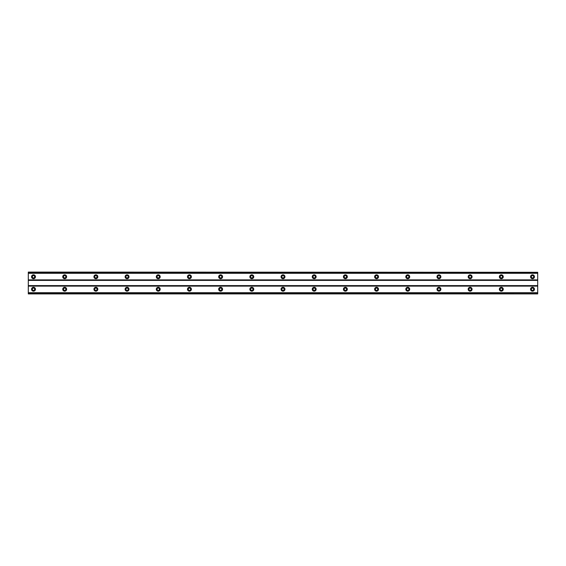 <?xml version="1.0" encoding="UTF-8"?>
<svg xmlns="http://www.w3.org/2000/svg" width="566" height="566" viewBox="0 0 566 566"><rect width="100%" height="100%" fill="white"/><g stroke="black" fill="none" stroke-linecap="round" stroke-linejoin="round"><path stroke-width="0.85" d="M33.5 290.408A1.167 1.167 0 0 1 32.326 289.24A1.167 1.167 0 0 1 33.5 288.066A1.167 1.167 0 0 1 34.668 289.24A1.167 1.167 0 0 1 33.5 290.408M532.5 290.408A1.167 1.167 0 0 1 531.332 289.24A1.167 1.167 0 0 1 532.5 288.066A1.167 1.167 0 0 1 533.674 289.24A1.167 1.167 0 0 1 532.5 290.408M501.313 290.408A1.167 1.167 0 0 1 500.146 289.24A1.167 1.167 0 0 1 501.313 288.066A1.167 1.167 0 0 1 502.481 289.24A1.167 1.167 0 0 1 501.313 290.408M470.127 290.408A1.167 1.167 0 0 1 468.959 289.24A1.167 1.167 0 0 1 470.127 288.066A1.167 1.167 0 0 1 471.294 289.24A1.167 1.167 0 0 1 470.127 290.408M438.94 290.408A1.167 1.167 0 0 1 437.773 289.24A1.167 1.167 0 0 1 438.94 288.066A1.167 1.167 0 0 1 440.107 289.24A1.167 1.167 0 0 1 438.94 290.408M407.753 290.408A1.167 1.167 0 0 1 406.579 289.24A1.167 1.167 0 0 1 407.753 288.066A1.167 1.167 0 0 1 408.921 289.24A1.167 1.167 0 0 1 407.753 290.408M376.56 290.408A1.167 1.167 0 0 1 375.392 289.24A1.167 1.167 0 0 1 376.56 288.066A1.167 1.167 0 0 1 377.734 289.24A1.167 1.167 0 0 1 376.56 290.408M345.373 290.408A1.167 1.167 0 0 1 344.206 289.24A1.167 1.167 0 0 1 345.373 288.066A1.167 1.167 0 0 1 346.548 289.24A1.167 1.167 0 0 1 345.373 290.408M314.187 290.408A1.167 1.167 0 0 1 313.019 289.24A1.167 1.167 0 0 1 314.187 288.066A1.167 1.167 0 0 1 315.354 289.24A1.167 1.167 0 0 1 314.187 290.408M283 290.408A1.167 1.167 0 0 1 281.833 289.24A1.167 1.167 0 0 1 283 288.066A1.167 1.167 0 0 1 284.167 289.24A1.167 1.167 0 0 1 283 290.408M251.813 290.408A1.167 1.167 0 0 1 250.646 289.24A1.167 1.167 0 0 1 251.813 288.066A1.167 1.167 0 0 1 252.981 289.24A1.167 1.167 0 0 1 251.813 290.408M220.627 290.408A1.167 1.167 0 0 1 219.452 289.24A1.167 1.167 0 0 1 220.627 288.066A1.167 1.167 0 0 1 221.794 289.24A1.167 1.167 0 0 1 220.627 290.408M189.44 290.408A1.167 1.167 0 0 1 188.266 289.24A1.167 1.167 0 0 1 189.44 288.066A1.167 1.167 0 0 1 190.608 289.24A1.167 1.167 0 0 1 189.44 290.408M158.247 290.408A1.167 1.167 0 0 1 157.079 289.24A1.167 1.167 0 0 1 158.247 288.066A1.167 1.167 0 0 1 159.421 289.24A1.167 1.167 0 0 1 158.247 290.408M127.06 290.408A1.167 1.167 0 0 1 125.893 289.24A1.167 1.167 0 0 1 127.06 288.066A1.167 1.167 0 0 1 128.227 289.24A1.167 1.167 0 0 1 127.06 290.408M95.873 290.408A1.167 1.167 0 0 1 94.706 289.24A1.167 1.167 0 0 1 95.873 288.066A1.167 1.167 0 0 1 97.041 289.24A1.167 1.167 0 0 1 95.873 290.408M64.687 290.408A1.167 1.167 0 0 1 63.519 289.24A1.167 1.167 0 0 1 64.687 288.066A1.167 1.167 0 0 1 65.854 289.24A1.167 1.167 0 0 1 64.687 290.408M33.5 287.287A1.953 1.953 0 0 0 31.547 289.24A1.953 1.953 0 0 0 33.5 291.186A1.953 1.953 0 0 0 35.446 289.24A1.953 1.953 0 0 0 33.5 287.287M532.5 287.287A1.953 1.953 0 0 0 530.554 289.24A1.953 1.953 0 0 0 532.5 291.186A1.953 1.953 0 0 0 534.453 289.24A1.953 1.953 0 0 0 532.5 287.287M501.313 287.287A1.953 1.953 0 0 0 499.368 289.24A1.953 1.953 0 0 0 501.313 291.186A1.953 1.953 0 0 0 503.266 289.24A1.953 1.953 0 0 0 501.313 287.287M470.127 287.287A1.953 1.953 0 0 0 468.174 289.24A1.953 1.953 0 0 0 470.127 291.186A1.953 1.953 0 0 0 472.072 289.24A1.953 1.953 0 0 0 470.127 287.287M438.94 287.287A1.953 1.953 0 0 0 436.987 289.24A1.953 1.953 0 0 0 438.94 291.186A1.953 1.953 0 0 0 440.886 289.24A1.953 1.953 0 0 0 438.94 287.287M407.753 287.287A1.953 1.953 0 0 0 405.801 289.24A1.953 1.953 0 0 0 407.753 291.186A1.953 1.953 0 0 0 409.699 289.24A1.953 1.953 0 0 0 407.753 287.287M376.56 287.287A1.953 1.953 0 0 0 374.614 289.24A1.953 1.953 0 0 0 376.56 291.186A1.953 1.953 0 0 0 378.512 289.24A1.953 1.953 0 0 0 376.56 287.287M345.373 287.287A1.953 1.953 0 0 0 343.428 289.24A1.953 1.953 0 0 0 345.373 291.186A1.953 1.953 0 0 0 347.326 289.24A1.953 1.953 0 0 0 345.373 287.287M314.187 287.287A1.953 1.953 0 0 0 312.241 289.24A1.953 1.953 0 0 0 314.187 291.186A1.953 1.953 0 0 0 316.139 289.24A1.953 1.953 0 0 0 314.187 287.287M283 287.287A1.953 1.953 0 0 0 281.047 289.24A1.953 1.953 0 0 0 283 291.186A1.953 1.953 0 0 0 284.953 289.24A1.953 1.953 0 0 0 283 287.287M251.813 287.287A1.953 1.953 0 0 0 249.861 289.24A1.953 1.953 0 0 0 251.813 291.186A1.953 1.953 0 0 0 253.759 289.24A1.953 1.953 0 0 0 251.813 287.287M220.627 287.287A1.953 1.953 0 0 0 218.674 289.24A1.953 1.953 0 0 0 220.627 291.186A1.953 1.953 0 0 0 222.572 289.24A1.953 1.953 0 0 0 220.627 287.287M189.44 287.287A1.953 1.953 0 0 0 187.488 289.24A1.953 1.953 0 0 0 189.44 291.186A1.953 1.953 0 0 0 191.386 289.24A1.953 1.953 0 0 0 189.44 287.287M158.247 287.287A1.953 1.953 0 0 0 156.301 289.24A1.953 1.953 0 0 0 158.247 291.186A1.953 1.953 0 0 0 160.199 289.24A1.953 1.953 0 0 0 158.247 287.287M127.06 287.287A1.953 1.953 0 0 0 125.114 289.24A1.953 1.953 0 0 0 127.06 291.186A1.953 1.953 0 0 0 129.013 289.24A1.953 1.953 0 0 0 127.06 287.287M95.873 287.287A1.953 1.953 0 0 0 93.928 289.24A1.953 1.953 0 0 0 95.873 291.186A1.953 1.953 0 0 0 97.826 289.24A1.953 1.953 0 0 0 95.873 287.287M64.687 287.287A1.953 1.953 0 0 0 62.734 289.24A1.953 1.953 0 0 0 64.687 291.186A1.953 1.953 0 0 0 66.632 289.24A1.953 1.953 0 0 0 64.687 287.287M33.5 274.814A1.953 1.953 0 0 0 31.547 276.76A1.953 1.953 0 0 0 33.5 278.713A1.953 1.953 0 0 0 35.446 276.76A1.953 1.953 0 0 0 33.5 274.814M532.5 274.814A1.953 1.953 0 0 0 530.554 276.76A1.953 1.953 0 0 0 532.5 278.713A1.953 1.953 0 0 0 534.453 276.76A1.953 1.953 0 0 0 532.5 274.814M501.313 274.814A1.953 1.953 0 0 0 499.368 276.76A1.953 1.953 0 0 0 501.313 278.713A1.953 1.953 0 0 0 503.266 276.76A1.953 1.953 0 0 0 501.313 274.814M470.127 274.814A1.953 1.953 0 0 0 468.174 276.76A1.953 1.953 0 0 0 470.127 278.713A1.953 1.953 0 0 0 472.072 276.76A1.953 1.953 0 0 0 470.127 274.814M438.94 274.814A1.953 1.953 0 0 0 436.987 276.76A1.953 1.953 0 0 0 438.94 278.713A1.953 1.953 0 0 0 440.886 276.76A1.953 1.953 0 0 0 438.94 274.814M407.753 274.814A1.953 1.953 0 0 0 405.801 276.76A1.953 1.953 0 0 0 407.753 278.713A1.953 1.953 0 0 0 409.699 276.76A1.953 1.953 0 0 0 407.753 274.814M376.56 274.814A1.953 1.953 0 0 0 374.614 276.76A1.953 1.953 0 0 0 376.56 278.713A1.953 1.953 0 0 0 378.512 276.76A1.953 1.953 0 0 0 376.56 274.814M345.373 274.814A1.953 1.953 0 0 0 343.428 276.76A1.953 1.953 0 0 0 345.373 278.713A1.953 1.953 0 0 0 347.326 276.76A1.953 1.953 0 0 0 345.373 274.814M314.187 274.814A1.953 1.953 0 0 0 312.241 276.76A1.953 1.953 0 0 0 314.187 278.713A1.953 1.953 0 0 0 316.139 276.76A1.953 1.953 0 0 0 314.187 274.814M283 274.814A1.953 1.953 0 0 0 281.047 276.76A1.953 1.953 0 0 0 283 278.713A1.953 1.953 0 0 0 284.953 276.76A1.953 1.953 0 0 0 283 274.814M251.813 274.814A1.953 1.953 0 0 0 249.861 276.76A1.953 1.953 0 0 0 251.813 278.713A1.953 1.953 0 0 0 253.759 276.76A1.953 1.953 0 0 0 251.813 274.814M220.627 274.814A1.953 1.953 0 0 0 218.674 276.76A1.953 1.953 0 0 0 220.627 278.713A1.953 1.953 0 0 0 222.572 276.76A1.953 1.953 0 0 0 220.627 274.814M189.44 274.814A1.953 1.953 0 0 0 187.488 276.76A1.953 1.953 0 0 0 189.44 278.713A1.953 1.953 0 0 0 191.386 276.76A1.953 1.953 0 0 0 189.44 274.814M158.247 274.814A1.953 1.953 0 0 0 156.301 276.76A1.953 1.953 0 0 0 158.247 278.713A1.953 1.953 0 0 0 160.199 276.76A1.953 1.953 0 0 0 158.247 274.814M127.06 274.814A1.953 1.953 0 0 0 125.114 276.76A1.953 1.953 0 0 0 127.06 278.713A1.953 1.953 0 0 0 129.013 276.76A1.953 1.953 0 0 0 127.06 274.814M95.873 274.814A1.953 1.953 0 0 0 93.928 276.76A1.953 1.953 0 0 0 95.873 278.713A1.953 1.953 0 0 0 97.826 276.76A1.953 1.953 0 0 0 95.873 274.814M64.687 274.814A1.953 1.953 0 0 0 62.734 276.76A1.953 1.953 0 0 0 64.687 278.713A1.953 1.953 0 0 0 66.632 276.76A1.953 1.953 0 0 0 64.687 274.814M33.5 277.934A1.167 1.167 0 0 1 32.326 276.76A1.167 1.167 0 0 1 33.5 275.592A1.167 1.167 0 0 1 34.668 276.76A1.167 1.167 0 0 1 33.5 277.934M532.5 277.934A1.167 1.167 0 0 1 531.332 276.76A1.167 1.167 0 0 1 532.5 275.592A1.167 1.167 0 0 1 533.674 276.76A1.167 1.167 0 0 1 532.5 277.934M501.313 277.934A1.167 1.167 0 0 1 500.146 276.76A1.167 1.167 0 0 1 501.313 275.592A1.167 1.167 0 0 1 502.481 276.76A1.167 1.167 0 0 1 501.313 277.934M470.127 277.934A1.167 1.167 0 0 1 468.959 276.76A1.167 1.167 0 0 1 470.127 275.592A1.167 1.167 0 0 1 471.294 276.76A1.167 1.167 0 0 1 470.127 277.934M438.94 277.934A1.167 1.167 0 0 1 437.773 276.76A1.167 1.167 0 0 1 438.94 275.592A1.167 1.167 0 0 1 440.107 276.76A1.167 1.167 0 0 1 438.94 277.934M407.753 277.934A1.167 1.167 0 0 1 406.579 276.76A1.167 1.167 0 0 1 407.753 275.592A1.167 1.167 0 0 1 408.921 276.76A1.167 1.167 0 0 1 407.753 277.934M376.56 277.934A1.167 1.167 0 0 1 375.392 276.76A1.167 1.167 0 0 1 376.56 275.592A1.167 1.167 0 0 1 377.734 276.76A1.167 1.167 0 0 1 376.56 277.934M345.373 277.934A1.167 1.167 0 0 1 344.206 276.76A1.167 1.167 0 0 1 345.373 275.592A1.167 1.167 0 0 1 346.548 276.76A1.167 1.167 0 0 1 345.373 277.934M314.187 277.934A1.167 1.167 0 0 1 313.019 276.76A1.167 1.167 0 0 1 314.187 275.592A1.167 1.167 0 0 1 315.354 276.76A1.167 1.167 0 0 1 314.187 277.934M283 277.934A1.167 1.167 0 0 1 281.833 276.76A1.167 1.167 0 0 1 283 275.592A1.167 1.167 0 0 1 284.167 276.76A1.167 1.167 0 0 1 283 277.934M251.813 277.934A1.167 1.167 0 0 1 250.646 276.76A1.167 1.167 0 0 1 251.813 275.592A1.167 1.167 0 0 1 252.981 276.76A1.167 1.167 0 0 1 251.813 277.934M220.627 277.934A1.167 1.167 0 0 1 219.452 276.76A1.167 1.167 0 0 1 220.627 275.592A1.167 1.167 0 0 1 221.794 276.76A1.167 1.167 0 0 1 220.627 277.934M189.44 277.934A1.167 1.167 0 0 1 188.266 276.76A1.167 1.167 0 0 1 189.44 275.592A1.167 1.167 0 0 1 190.608 276.76A1.167 1.167 0 0 1 189.44 277.934M158.247 277.934A1.167 1.167 0 0 1 157.079 276.76A1.167 1.167 0 0 1 158.247 275.592A1.167 1.167 0 0 1 159.421 276.76A1.167 1.167 0 0 1 158.247 277.934M127.06 277.934A1.167 1.167 0 0 1 125.893 276.76A1.167 1.167 0 0 1 127.06 275.592A1.167 1.167 0 0 1 128.227 276.76A1.167 1.167 0 0 1 127.06 277.934M95.873 277.934A1.167 1.167 0 0 1 94.706 276.76A1.167 1.167 0 0 1 95.873 275.592A1.167 1.167 0 0 1 97.041 276.76A1.167 1.167 0 0 1 95.873 277.934M64.687 277.934A1.167 1.167 0 0 1 63.519 276.76A1.167 1.167 0 0 1 64.687 275.592A1.167 1.167 0 0 1 65.854 276.76A1.167 1.167 0 0 1 64.687 277.934M28.3 272.296L537.7 272.296L28.3 272.083L28.3 293.917L537.7 293.917L28.3 293.704M537.7 272.296L537.7 293.704M28.3 292.976L537.7 292.976M537.7 292.7L28.3 292.7M28.3 286.12L537.7 286.12M537.7 285.597L28.3 285.597M28.3 280.403L537.7 280.403M537.7 279.88L28.3 279.88M28.3 273.3L537.7 273.3M537.7 273.024L28.3 273.024"/></g></svg>
